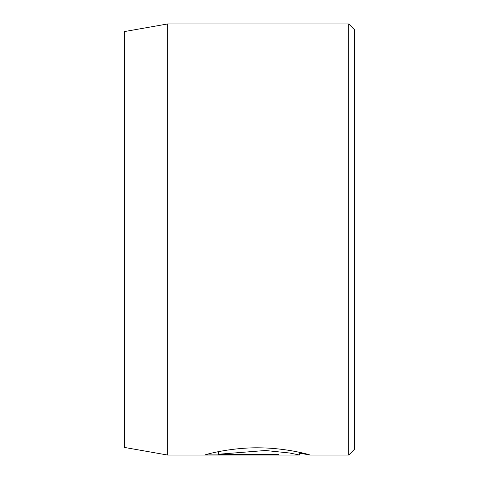 <?xml version="1.0" encoding="UTF-8"?>
<svg xmlns="http://www.w3.org/2000/svg" width="479" height="479" viewBox="0 0 479 479"><rect width="100%" height="100%" fill="white"/><g stroke="black" fill="none" stroke-linecap="round" stroke-linejoin="round"><path stroke-width="0.72" d="M299.423 452.302L299.423 455.032L289.813 453.02L265.426 450.5L218.376 454.248L278.395 454.248L278.395 454.9L205.054 454.9C207.209 453.99 232.758 447.248 259.983 447.841C287.232 448.099 310.494 454.9 309.937 455.032L299.423 453.122M348.712 23.95L354.46 29.698L354.46 449.302L348.712 455.05L348.712 23.95L167.65 23.95L167.65 455.05L299.423 455.032M167.65 455.05L124.54 447.446L124.54 31.554L167.65 23.95M278.395 454.248L278.395 454.9M216.598 452.026L218.376 452.026M218.376 451.667L218.376 454.248M348.712 455.05L309.865 455.05"/></g></svg>
